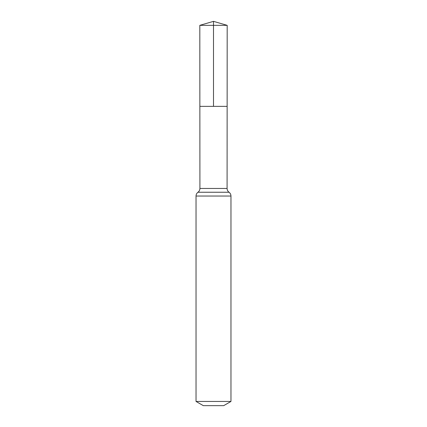 <?xml version="1.0" encoding="UTF-8"?>
<svg xmlns="http://www.w3.org/2000/svg" width="427" height="427" viewBox="0 0 427 427"><rect width="100%" height="100%" fill="white"/><g stroke="black" fill="none" stroke-linecap="round" stroke-linejoin="round"><path stroke-width="0.32" stroke-dasharray="2.13 1.6" d="M227.132 106.36L199.868 106.36L227.132 106.36M223.689 405.65L203.311 405.65M230.97 401.449L196.03 401.449M227.185 25.342L199.815 25.342M227.084 188.456L199.916 188.456M230.97 196.03L196.03 196.03M229.027 192.246L197.973 192.246"/><path stroke-width="0.64" d="M196.03 401.449L230.97 401.449L223.689 405.65L203.311 405.65L196.03 401.449L196.03 196.03C196.073 194.456 196.719 193.196 197.973 192.246C199.233 191.296 199.879 190.031 199.916 188.456L227.084 188.456L227.185 25.342L199.815 25.342L213.5 21.35L213.5 106.36L227.132 106.36L227.185 25.342L213.5 21.35L227.185 25.342M199.916 188.456L199.868 106.36L227.132 106.36L199.868 106.36L199.815 25.342M230.97 401.449L230.97 196.03C230.927 194.456 230.281 193.196 229.027 192.246C227.767 191.296 227.121 190.031 227.084 188.456M196.03 196.03L230.97 196.03M197.973 192.246L229.027 192.246"/></g></svg>
